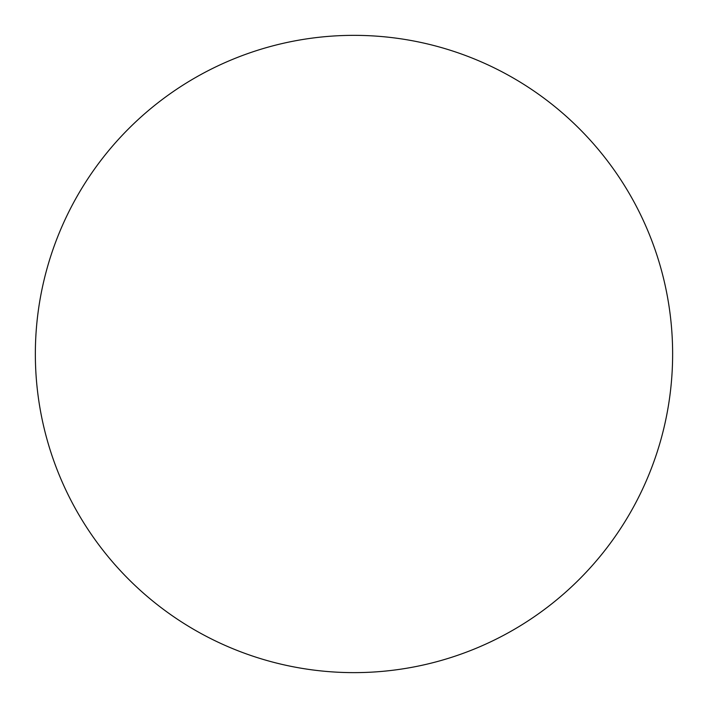 <?xml version="1.0" encoding="UTF-8"?>
<svg xmlns="http://www.w3.org/2000/svg" width="707" height="707" viewBox="0 0 707 707"><rect width="100%" height="100%" fill="white"/><g stroke="black" fill="none" stroke-linecap="round" stroke-linejoin="round"><path stroke-width="1.06" d="M35.35 353.995A318.645 318.645 0 0 0 353.995 672.631A318.645 318.645 0 0 0 672.631 353.995A318.645 318.645 0 0 0 353.995 35.35A318.645 318.645 0 0 0 35.35 353.995"/></g></svg>
